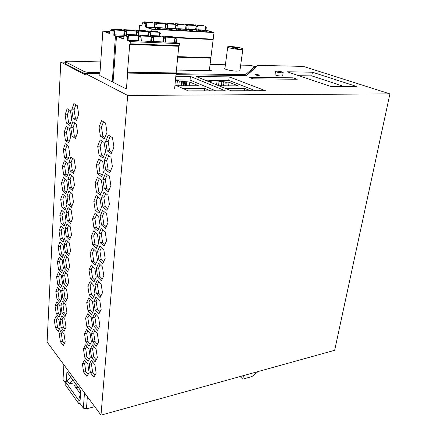 <?xml version="1.0" encoding="UTF-8"?>
<svg xmlns="http://www.w3.org/2000/svg" width="437" height="437" viewBox="0 0 437 437"><rect width="100%" height="100%" fill="white"/><g stroke="black" fill="none" stroke-linecap="round" stroke-linejoin="round"><path stroke-width="0.66" d="M84.483 392.77L83.369 408.136L79.895 403.264L80.091 400.407L79.026 400.685L65.31 381.512L67.385 381.009L69.499 383.937L74.787 382.643M87.356 396.67L86.45 408.874L83.369 408.136M240.071 376.552L242.825 379.125L243.404 375.623M242.825 379.125L251.958 376.557L258.092 371.548M66.348 381.261L66.921 371.909L80.769 390.809L80.091 400.407M86.45 408.874L94.714 406.65M63.889 364.819L63.01 379.606L65.233 382.725M79.026 400.685L78.813 403.739L65.129 384.484L65.31 381.512M80.539 394.059L74.104 385.221L76.284 384.686M80.474 395.021L78.911 397.014L80.206 398.806M78.813 403.739L80.004 403.422M75.912 387.706L78.097 387.16M67.385 381.009L70.597 376.923M69.499 383.937L72.728 379.829M100.98 415.15L127.68 95.441L389.913 93.889L334.649 350.305L100.98 415.15L47.087 342.024L60.798 62.076L85.237 74.82L85.319 73.509L99.926 73.695M127.68 95.441L85.319 73.509M66.337 236.756L65.124 228.748L67.069 223.771L70.275 226.841L71.51 234.98L69.516 239.918L66.337 236.756L68.543 236.488L70.231 238.149M64.829 213.152L66.047 221.188L64.113 226.175L61.016 223.165L59.825 215.261L61.71 210.235L64.829 213.152M65.894 301.82L62.852 298.247L61.688 290.452L63.54 286.115L66.61 289.611L67.795 297.526L65.894 301.82M94.933 213.365L98.696 216.615L100.073 225.487L97.648 230.955L93.917 227.595L92.573 218.877L94.933 213.365M72.853 121.683L76.289 123.971L77.6 132.471L75.437 138.534L72.034 136.131L70.75 127.773L72.853 121.683M102.444 266.925L103.809 275.791L101.368 280.789L97.626 276.982L96.287 268.274L98.664 263.216L102.444 266.925M97.5 177.324L101.362 180.284L102.766 189.297L100.27 195.181L96.446 192.105L95.075 183.256L97.5 177.324M69.674 125.293L66.358 123.037L65.102 114.794L67.129 108.671L70.472 110.812L71.755 119.197L69.674 125.293M69.882 174.095L73.203 176.794L74.476 185.113L72.395 190.587L69.106 187.779L67.866 179.602L69.882 174.095M97.385 280.161L101.122 283.995L102.477 292.79L100.068 297.602L96.369 293.669L95.047 285.028L97.385 280.161M62.223 260.436L63.409 268.302L61.546 272.803L58.547 269.482L57.389 261.741L59.203 257.196L62.223 260.436M59.749 305.381L60.901 313.089L59.099 317.147L56.198 313.542L55.067 305.955L56.821 301.847L59.749 305.381M96.135 296.794L99.822 300.743L101.16 309.478L98.789 314.099L95.14 310.052L93.824 301.475L96.135 296.794M91.257 264.942L94.884 268.58L96.216 277.255L93.889 282.133L90.295 278.391L88.995 269.869L91.257 264.942M58.312 331.448L55.439 327.761L54.319 320.217L56.051 316.251L58.951 319.873L60.093 327.531L58.312 331.448M105.415 173.473L109.452 176.466L110.894 185.681L108.267 191.739L104.274 188.626L102.864 179.574L105.415 173.473M113.931 147.067L111.227 153.606L107.12 150.809L105.683 141.615L108.31 135.044L112.456 137.699L113.931 147.067M109.731 172.861L105.683 169.906L104.257 160.783L106.847 154.452L110.938 157.276L112.402 166.568L109.731 172.861M77.36 105.705L78.682 114.27L76.491 120.541L73.045 118.28L71.75 109.862L73.875 103.564L77.36 105.705M93.66 285.263L94.976 293.872L92.682 298.569L89.137 294.713L87.842 286.251L90.077 281.504L93.66 285.263M105.563 123.048L107.016 132.274L104.405 138.857L100.423 136.246L99.008 127.189L101.542 120.574L105.563 123.048M64.173 331.235L61.196 327.477L60.049 319.791L61.863 315.743L64.867 319.431L66.031 327.237L64.173 331.235M66.184 126.359L69.488 128.642L70.761 136.967L68.707 142.861L65.43 140.468L64.184 132.285L66.184 126.359M61.388 275.665L62.557 283.482L60.716 287.83L57.75 284.411L56.602 276.719L58.394 272.327L61.388 275.665M60.022 241.808L63.081 244.944L64.272 252.865L62.387 257.524L59.356 254.301L58.187 246.506L60.022 241.808M71.236 210.454L72.482 218.653L70.455 223.76L67.243 220.712L66.02 212.65L67.992 207.504L71.236 210.454M65.255 143.729L68.522 146.149L69.783 154.414L67.751 160.117L64.518 157.593L63.283 149.465L65.255 143.729M102.695 263.658L98.904 259.977L97.555 251.204L99.964 245.949L103.793 249.527L105.175 258.458L102.695 263.658M83.625 372.067L82.396 363.906L84.483 359.979L87.859 364.272L89.115 372.57L86.968 376.432L83.625 372.067L85.81 371.548L88.061 374.465M98.822 158.778L102.739 161.581L104.153 170.665L101.624 176.772L97.746 173.844L96.359 164.929L98.822 158.778M85.565 344.837L88.979 349.032L90.246 357.39L88.072 361.41L84.685 357.138L83.445 348.923L85.565 344.837M66.162 239.76L69.336 242.945L70.559 251.024L68.587 255.792L65.441 252.52L64.244 244.573L66.162 239.76M98.948 213.24L95.168 210.017L93.813 201.238L96.2 195.519L100.018 198.627L101.406 207.564L98.948 213.24M101.286 228.354L105.164 231.79L106.562 240.798L104.05 246.195L100.21 242.65L98.844 233.806L101.286 228.354M64.397 270.924L67.5 274.321L68.702 282.291L66.774 286.738L63.704 283.258L62.524 275.419L64.397 270.924M66.91 312.51L65.026 316.65L62.016 312.979L60.863 305.244L62.693 301.049L65.73 304.644L66.91 312.51M93.698 329.148L97.298 333.327L98.609 341.925L96.298 346.197L92.737 341.936L91.453 333.486L93.698 329.148M66.954 204.931L64.998 210.088L61.868 207.193L60.667 199.239L62.573 194.044L65.73 196.841L66.954 204.931M98.762 243.07L96.369 248.331L92.688 244.84L91.36 236.193L93.682 230.883L97.402 234.265L98.762 243.07M104.011 192.127L107.994 195.268L109.425 204.418L106.836 210.252L102.897 206.98L101.499 198.005L104.011 192.127M93.928 326.139L92.628 317.623L94.905 313.121L98.549 317.186L99.876 325.849L97.533 330.296L93.928 326.139L96.2 325.68L98.549 328.367M66.642 180.241L67.882 188.391L65.9 193.722L62.737 190.947L61.524 182.934L63.452 177.564L66.642 180.241M66.817 177.072L63.622 174.418L62.393 166.35L64.348 160.8L67.577 163.351L68.828 171.555L66.817 177.072M97.369 357.712L95.091 361.814L91.573 357.45L90.301 349.059L92.518 344.891L96.069 349.174L97.369 357.712M65.173 341.723L63.338 345.58L60.388 341.734L59.252 334.097L61.043 330.192L64.015 333.966L65.173 341.723M68.412 258.77L69.625 266.794L67.675 271.399L64.561 268.023L63.376 260.124L65.277 255.476L68.412 258.77M70.067 170.872L68.811 162.635L70.854 156.938L74.214 159.505L75.497 167.884L73.394 173.549L70.067 170.872L72.345 170.714L73.962 172.009M61.721 298.411L59.902 302.612L56.968 299.099L55.827 291.457L57.602 287.207L60.563 290.649L61.721 298.411M102.635 210.416L106.568 213.709L107.977 222.783L105.426 228.398L101.537 224.984L100.16 216.075L102.635 210.416M63.949 229.185L65.151 237.16L63.245 241.983L60.18 238.864L59 231.015L60.858 226.158L63.949 229.185M68.931 190.947L72.209 193.777L73.471 202.031L71.417 207.324L68.167 204.39L66.937 196.273L68.931 190.947M90.12 333.518L91.399 341.936L89.192 346.12L85.772 341.942L84.516 333.666L86.663 329.427L90.12 333.518M89.164 364.36L91.355 360.35L94.862 364.737L96.151 373.209L93.9 377.153L90.426 372.685L89.164 364.36L91.388 363.841L92.644 372.155L95.02 375.186M91.497 314.706L87.995 310.74L86.717 302.344L88.919 297.766L92.458 301.645L93.764 310.183L91.497 314.706M104.137 142.506L105.568 151.661L103.001 158.003L99.073 155.228L97.675 146.242L100.166 139.862L104.137 142.506M90.333 330.552L86.87 326.477L85.608 318.147L87.777 313.739L91.278 317.726L92.568 326.204L90.333 330.552M97.478 260.321L95.119 265.39L91.48 261.774L90.164 253.187L92.458 248.069L96.129 251.586L97.478 260.321M219.019 85.821L238.192 85.876L229.07 82.293L228.595 85.849M389.913 93.889L303.333 66.386L257.857 65.348L246.654 75.557L176.106 74.661M256.748 66.353L253.924 66.293M65.561 62.18L60.798 62.076M93.988 249.532L92.48 252.865L93.797 261.435L95.965 263.577M93.797 261.435L91.48 261.774M92.48 252.865L90.164 253.187M68.614 225.246L67.336 228.491L68.543 236.488M67.336 228.491L65.124 228.748M63.278 211.705L62.021 215.037L63.212 222.925L64.785 224.438M63.212 222.925L61.016 223.165M62.021 215.037L59.825 215.261M64.884 287.65L63.829 290.097L64.993 297.876L66.741 299.913M63.829 290.097L61.688 290.452M64.993 297.876L62.852 298.247M96.577 214.791L94.927 218.62L96.271 227.316L98.407 229.234M96.271 227.316L93.917 227.595M94.927 218.62L92.573 218.877M74.732 122.934L73.072 127.697L74.356 136.038L75.934 137.147M74.356 136.038L72.034 136.131M73.072 127.697L70.75 127.773M100.155 264.68L98.62 267.919L99.958 276.61L102.269 278.943M99.958 276.61L97.626 276.982M98.62 267.919L96.287 268.274M99.275 178.684L97.467 183.065L98.838 191.892L100.947 193.58M98.838 191.892L96.446 192.105M97.467 183.065L95.075 183.256M69.024 109.889L67.402 114.745L68.664 122.972L70.128 123.966M67.402 114.745L65.102 114.794M68.664 122.972L66.358 123.037M71.592 175.483L70.128 179.432L71.373 187.593L73.006 188.981M71.373 187.593L69.106 187.779M70.128 179.432L67.866 179.602M98.817 281.63L97.358 284.645L98.686 293.271L101.007 295.723M98.686 293.271L96.369 293.669M97.358 284.645L95.047 285.028M60.623 258.72L59.53 261.435L60.688 269.165L62.311 270.951M60.688 269.165L58.547 269.482M59.53 261.435L57.389 261.741M58.105 303.398L57.165 305.583L58.29 313.16L59.956 315.214M58.29 313.16L56.198 313.542M57.165 305.583L55.067 305.955M97.511 298.269L96.118 301.066L97.429 309.625L99.767 312.193M97.429 309.625L95.14 310.052M96.118 301.066L93.824 301.475M92.726 266.417L91.289 269.52L92.595 278.025L94.774 280.281M92.595 278.025L90.295 278.391M91.289 269.52L88.995 269.869M57.291 317.797L56.4 319.824L57.52 327.351L59.197 329.493M56.4 319.824L54.319 320.217M57.52 327.351L55.439 327.761M107.223 174.811L105.301 179.388L106.71 188.418L108.955 190.161M106.71 188.418L104.274 188.626M105.301 179.388L102.864 179.574M110.255 136.289L108.157 141.501L109.594 150.678L111.817 152.18M109.594 150.678L107.12 150.809M108.157 141.501L105.683 141.615M108.726 155.747L106.715 160.63L108.136 169.731L110.37 171.353M106.715 160.63L104.257 160.783M108.136 169.731L105.683 169.906M75.814 104.754L74.088 109.824L75.383 118.219L76.945 119.241M75.383 118.219L73.045 118.28M74.088 109.824L71.75 109.862M91.491 282.985L90.12 285.874L91.409 294.32L93.605 296.685M91.409 294.32L89.137 294.713M90.12 285.874L87.842 286.251M103.52 121.792L101.466 127.107L102.881 136.147L104.946 137.491M102.881 136.147L100.423 136.246M101.466 127.107L99.008 127.189M63.114 317.278L62.163 319.387L63.305 327.062L65.08 329.285M62.163 319.387L60.049 319.791M63.305 327.062L61.196 327.477M68.025 127.631L66.468 132.203L67.713 140.37L69.199 141.451M67.713 140.37L65.43 140.468M66.468 132.203L64.184 132.285M59.771 273.862L58.727 276.392L59.88 284.072L61.513 285.945M59.88 284.072L57.75 284.411M58.727 276.392L56.602 276.719M61.497 243.316L60.35 246.228L61.519 254.006L63.125 255.705M61.519 254.006L59.356 254.301M60.35 246.228L58.187 246.506M69.587 208.957L68.248 212.426L69.472 220.472L71.138 222.045M69.472 220.472L67.243 220.712M68.248 212.426L66.02 212.65M67.041 145.051L65.545 149.356L66.779 157.462L68.287 158.631M66.779 157.462L64.518 157.593M65.545 149.356L63.283 149.465M101.515 247.402L99.904 250.876L101.258 259.633L103.558 261.85M99.904 250.876L97.555 251.204M101.258 259.633L98.904 259.977M85.636 361.443L84.581 363.404L85.81 371.548M84.581 363.404L82.396 363.906M100.657 160.095L98.773 164.771L100.16 173.669L102.258 175.242M100.16 173.669L97.746 173.844M98.773 164.771L96.359 164.929M86.766 346.312L85.652 348.442L86.892 356.641L89.132 359.449M86.892 356.641L84.685 357.138M85.652 348.442L83.445 348.923M67.659 241.257L66.435 244.288L67.637 252.225L69.336 253.984M67.637 252.225L65.441 252.52M66.435 244.288L64.244 244.573M97.915 196.912L96.184 201.009L97.544 209.771L99.669 211.574M96.184 201.009L93.813 201.238M97.544 209.771L95.168 210.017M102.897 229.786L101.215 233.516L102.58 242.338L104.869 244.436M102.58 242.338L100.21 242.65M101.215 233.516L98.844 233.806M65.79 272.448L64.681 275.086L65.861 282.914L67.593 284.858M65.861 282.914L63.704 283.258M64.681 275.086L62.524 275.419M63.993 302.59L62.988 304.862L64.146 312.586L65.905 314.722M64.146 312.586L62.016 312.979M62.988 304.862L60.863 305.244M94.966 330.618L93.709 333.016L94.993 341.45L97.353 344.252M94.993 341.45L92.737 341.936M93.709 333.016L91.453 333.486M64.195 195.481L62.879 199.037L64.081 206.98L65.637 208.411M64.081 206.98L61.868 207.193M62.879 199.037L60.667 199.239M95.271 232.326L93.693 235.904L95.02 244.534L97.172 246.561M95.02 244.534L92.688 244.84M93.693 235.904L91.36 236.193M105.754 193.504L103.913 197.781L105.306 206.739L107.568 208.602M105.306 206.739L102.897 206.98M103.913 197.781L101.499 198.005M96.227 314.591L94.905 317.186L96.2 325.68M94.905 317.186L92.628 317.623M65.124 178.968L63.753 182.764L64.966 190.761L66.506 192.1M64.966 190.761L62.737 190.947M63.753 182.764L61.524 182.934M66.074 162.165L64.643 166.202L65.867 174.259L67.385 175.51M64.643 166.202L62.393 166.35M65.867 174.259L63.622 174.418M93.726 346.35L92.535 348.568L93.808 356.942L96.178 359.859M93.808 356.942L91.573 357.45M92.535 348.568L90.301 349.059M62.251 331.727L61.349 333.677L62.486 341.297L64.272 343.619M62.486 341.297L60.388 341.734M61.349 333.677L59.252 334.097M66.719 256.989L65.555 259.818L66.741 267.701L68.456 269.553M66.741 267.701L64.561 268.023M65.555 259.818L63.376 260.124M72.618 158.287L71.094 162.493L72.345 170.714M71.094 162.493L68.811 162.635M58.929 288.753L57.941 291.108L59.077 298.733L60.732 300.7M59.077 298.733L56.968 299.099M57.941 291.108L55.827 291.457M104.312 211.819L102.553 215.818L103.93 224.711L106.202 226.688M103.93 224.711L101.537 224.984M102.553 215.818L100.16 216.075M62.382 227.65L61.18 230.763L62.36 238.597L63.944 240.203M62.36 238.597L60.18 238.864M61.18 230.763L59 231.015M70.581 192.367L69.183 196.071L70.412 204.177L72.067 205.652M70.412 204.177L68.167 204.39M69.183 196.071L66.937 196.273M87.913 330.907L86.739 333.213L87.99 341.472L90.219 344.17M87.99 341.472L85.772 341.942M86.739 333.213L84.516 333.666M92.513 361.798L91.388 363.841M92.644 372.155L90.426 372.685M90.273 299.252L88.973 301.934L90.251 310.319L92.458 312.794M88.973 301.934L86.717 302.344M90.251 310.319L87.995 310.74M102.078 141.135L100.106 146.122L101.504 155.091L103.585 156.55M101.504 155.091L99.073 155.228M100.106 146.122L97.675 146.242M89.082 315.224L87.848 317.715L89.11 326.035L91.328 328.619M87.848 317.715L85.608 318.147M89.11 326.035L86.87 326.477M146.319 22.648L154.813 23.139L145.8 22.473L145.608 23.456L146.226 23.664L146.319 22.648L145.8 22.473M175.002 84.996L188.26 90.874L225.273 90.798L190.428 76.442L175.936 76.278M265.401 90.716L229.212 76.879L196.142 76.508L231.2 90.787L265.401 90.716M255.809 74.481L254.973 74.58C255.093 74.984 256.257 75.268 258.453 75.432L259.283 75.333C259.163 74.929 258.005 74.645 255.809 74.481M275.523 71.537L275.053 74.569C275.315 75.284 277.397 75.792 281.286 76.087L282.701 75.683M312.428 72.209L356.789 86.521L330.831 86.46L287.114 71.777L312.428 72.209L311.783 75.885L298.832 75.716M248.992 77.338L293.03 77.824L297.215 79.255L253.039 78.835L248.992 77.338M127.44 72.252L127.702 73.105L126.391 88.984L174.582 88.973L178.777 46.278L129.734 44.388L127.44 72.252L175.936 72.941M126.391 88.984L113.019 82.243L116.493 36.255L124.081 36.593M116.308 38.707L115.242 38.658L112.304 81.888L113.041 81.894M112.304 81.888L99.794 75.579L102.864 30.956L109.916 31.306M190.428 76.442L190.019 80.053L175.543 79.938M215.665 90.82L190.019 80.053M210.476 90.83L204.806 88.421L182.726 88.421M175.51 80.233L177.438 80.25L179.307 81.053L178.799 85.718M176.619 85.712L198.545 85.767L189.784 82.052L179.307 81.053M204.806 88.421L204.511 90.841M146.559 26.914L154.419 27.345L154.813 23.139M189.784 82.052L189.363 85.745M186.757 82.036L186.342 85.734M185.856 81.648L185.403 85.734M184.501 81.643L184.043 85.728M183.819 81.348L183.332 85.728M182.349 81.342L181.868 85.723M181.721 81.069L181.213 85.723M177.438 80.25L176.848 85.712M229.212 76.879L228.748 80.359L205.144 80.173M255.399 90.738L228.748 80.359M250.598 90.749L244.704 88.432L225.41 88.427M229.07 82.293L219.084 81.331L217.134 80.55L209.268 80.49L211.202 81.277L208.438 81.517M244.704 88.432L244.376 90.759M226.262 82.276L225.792 85.843M225.323 81.905L224.804 85.838M224.061 81.894L223.542 85.838M223.351 81.615L222.799 85.832M221.985 81.604L221.439 85.827M221.33 81.342L220.751 85.827M219.084 81.331L218.533 85.625M217.134 80.55L216.588 84.833M211.202 81.277L211.044 82.577M209.563 81.522L209.509 81.948M176.187 73.711L244.086 74.634L245.9 74.388L254.4 66.768L254.176 68.287M254.154 68.451L246.342 75.552M85.291 73.973L65.714 64.053L65.572 61.912M276.96 71.149L275.561 71.302C275.829 72.001 277.916 72.498 281.81 72.804L283.187 72.651C282.914 71.952 280.838 71.455 276.96 71.149M293.03 77.824L292.801 79.212M344.023 86.488L311.783 75.885M153.649 41.406L165.743 42.149L165.459 38.287L163.263 37.516M164.623 37.992L164.858 36.888L174.953 37.544L174.461 42.28L175.215 42.547L174.942 38.718L176.231 38.773L174.876 38.309M116.493 36.255L123.474 38.964L124.37 35.463L125.769 35.523L128.669 36.621L127.265 36.555L123.802 35.239L114.565 34.813M123.556 38.647L118.607 36.724L123.988 36.97M176.231 38.773L176.504 42.602L179.421 43.629L179.197 45.71L178.777 46.278M175.215 42.547L176.504 42.602M179.197 45.71L130.122 43.793L130.302 41.613L179.421 43.629M129.734 44.388L130.122 43.793M127.265 36.555L127.571 40.554L130.302 41.613M127.702 73.105L176.204 73.76M127.571 40.554L128.975 40.614L128.669 36.621M125.861 35.561L125.965 34.381L136.044 34.856L136.628 35.075L136.634 35.577M138.742 36.337L141.036 37.183L138.682 37.041L138.36 40.761L139.081 41.034L138.78 37.079M141.036 35.971L151.186 36.44L141.036 35.971L140.933 37.145M141.315 40.887L151.47 41.553L151.18 37.642L153.382 37.74L153.671 41.646L151.47 41.553M151.186 36.44L150.732 41.28M140.441 35.752L140.222 36.883M138.223 35.659L138.283 34.965L148.394 35.441L148.99 35.654L148.995 36.151M151.136 36.932L153.382 37.74M163.312 37.003L152.781 36.326L163.312 37.003L162.843 41.794M153.278 37.702L153.387 36.544M152.781 36.326L152.551 37.44M150.525 36.222L150.59 35.544L160.477 36.009L161.084 36.222L161.089 36.713M150.59 35.544L151.186 35.758L151.197 36.954M151.186 35.758L161.084 36.222L160.876 33.485L159.549 33.026M138.89 36.391L138.873 35.179L148.99 35.654M138.283 34.965L138.873 35.179M141.036 37.183L141.331 41.127L139.081 41.034M128.953 40.368L138.36 40.761M127.872 36.32L128.085 35.179L138.19 35.648L138.786 35.867L138.682 37.041M138.786 35.867L128.664 35.397L128.571 36.582M128.085 35.179L128.664 35.397M126.561 35.823L126.539 34.599L136.628 35.075M125.965 34.381L126.539 34.599M165.459 38.287L163.203 38.15M174.461 42.28L165.727 41.914M163.591 42.061L163.307 38.188M174.953 37.544L165.47 37.101L165.355 38.248M164.858 36.888L165.47 37.101M162.564 36.784L162.63 36.113L172.691 36.768L172.697 37.254M163.236 36.32L163.241 36.976M172.691 36.768L162.63 36.113M150.541 36.02L150.317 32.961L148.159 32.201M159.8 35.976L159.614 33.42L160.876 33.485M149.53 32.682L149.749 31.611L159.041 32.081L159.62 32.283L159.614 33.42M159.516 33.387L159.265 35.954M102.864 30.956L109.387 33.491L110.211 30.087L111.577 30.158L114.286 31.18L112.91 31.114L110.211 30.087M109.463 33.185L104.885 31.409L109.834 31.65M161.084 36.32L161.116 36.713M116.357 38.112L115.603 38.079L115.761 35.965L124.146 36.347M115.242 38.658L115.603 38.079M112.91 31.114L113.21 34.976L115.761 35.965M113.216 65.665L114.516 65.687M113.467 66.484L114.308 66.5M113.21 34.976L114.587 35.042L114.286 31.18M111.67 30.191L111.752 29.05L121.617 29.552L122.163 29.754L122.169 30.219M124.141 30.951L126.386 31.781L124.086 31.633L123.802 35.239M126.38 30.606L136.317 31.109L126.38 30.606L126.293 31.743M136.317 31.109L136 34.856M125.829 30.404L125.627 31.497M123.758 30.344L123.813 29.667L133.711 30.175L134.268 30.372L134.274 30.83M136.278 31.584L138.474 32.376L136.224 32.234M148.209 31.71L137.912 31.016L148.209 31.71L147.87 35.413M138.382 32.343L138.48 31.218M137.912 31.016L137.704 32.098M135.809 30.923L135.863 30.284L145.554 30.776L146.122 30.978L146.127 31.431M135.863 30.284L136.42 30.481L136.437 31.644M136.42 30.481L146.122 30.978M138.474 32.376L138.671 34.982M136.53 35.036L136.317 32.267M124.381 31.038L124.359 29.869L134.268 30.372M123.813 29.667L124.359 29.869M126.386 31.781L126.588 34.414M124.474 35.468L124.179 31.672M113.538 30.901L113.735 29.792L123.627 30.295L124.179 30.497L124.086 31.633M124.179 30.497L114.275 29.995L114.194 31.147M113.735 29.792L114.275 29.995M112.32 30.437L112.293 29.252L122.163 29.754M111.752 29.05L112.293 29.252M150.317 32.961L148.105 32.824M148.394 35.441L148.203 32.857M159.62 32.283L150.323 31.814L150.219 32.928M149.749 31.611L150.323 31.814M147.602 31.508L147.662 30.885L157.5 31.557L157.506 32.005M148.23 31.082L148.241 32.234M157.5 31.557L147.662 30.885M176.242 70.067L211.29 70.663L209.427 69.707M239.946 70.281L239.88 70.778L236.821 71.116C231.452 71.089 223.105 69.062 224.946 68.254L227.704 47.18M254.4 66.768C253.935 66.053 251.745 65.55 247.828 65.255L240.667 65.097M225.405 64.747L210.082 64.403M100.734 61.917L68.554 61.185L65.594 61.497L65.714 64.053M99.997 72.679L90.951 72.558C87.886 72.449 85.559 72.067 83.975 71.395L65.818 62.065M230.905 46.557C236.275 46.721 244.649 48.578 242.863 49.223L239.787 49.43C234.374 49.277 225.918 47.387 227.759 46.759L230.905 46.557M237.794 48.649L232.118 47.764L234.5 47.857L232.845 47.316L237.826 47.983L236.122 48.108L237.794 48.649M174.385 37.347L213.19 39.15L209.339 70.401L211.317 70.433M145.395 27.034L145.139 23.625L146.319 23.691L146.57 27.094L145.395 27.034L151.912 29.263L151.743 31.093M145.608 23.456L144.445 23.068L144.434 22.019L143.92 21.85L143.828 22.861L142.571 22.762L145.139 23.625M142.571 22.762L141.752 25.788L139.398 24.98L139.212 30.453M210.847 58.159L177.613 57.209M205.647 26.826L206.767 27.165L206.985 30.382L198.185 29.732M213.19 39.15L214.004 32.54L206.985 30.382M143.828 22.861L144.445 23.068M157.364 27.782L166.115 28.258L171.364 29.989L162.559 29.519L157.364 27.782M167.934 28.356L176.515 28.82L181.836 30.541L173.194 30.082L167.934 28.356M178.301 28.918L186.73 29.377L192.111 31.087L183.627 30.639L178.301 28.918M188.478 29.47L196.748 29.924L202.194 31.622L193.87 31.18L188.478 29.47M212.092 32.147L203.921 31.715L198.469 30.016L206.592 30.459L212.092 32.147M146.592 27.198L155.512 27.684L160.69 29.421L151.71 28.946L146.592 27.198M214.004 32.54L151.912 29.263M196.284 29.803L196.06 26.548L197.972 26.657L198.196 29.907L188.2 29.186M186.266 29.257L186.036 25.974L187.981 26.083L188.216 29.361L178.028 28.634M176.056 28.7L175.821 25.384L177.804 25.499L178.045 28.809L167.666 28.066M165.656 28.137L165.415 24.789L167.437 24.904L167.677 28.247L157.107 27.493M154.72 24.15L156.872 24.297L157.118 27.673L154.419 27.345M210.656 57.608L177.673 56.646M174.926 37.79L212.879 39.543M197.972 26.657L196.016 26.062M205.931 30.328L205.712 27.099L205.253 30.12M206.767 27.165L205.712 27.099M141.932 25.122L139.398 24.98M184.064 24.352L175.319 23.702L183.524 24.182L184.064 24.712M175.319 23.702L175.264 24.199M177.804 25.499L175.778 24.86M175.821 25.384L175.401 28.487M173.871 23.751L164.978 23.09L173.336 23.582L173.871 24.117M164.978 23.09L164.929 23.603M167.437 24.904L165.377 24.243M165.415 24.789L165.011 27.924M163.487 23.139L154.441 22.473L162.963 22.97L163.493 23.511M154.441 22.473L154.392 23.003M156.872 24.297L154.769 23.609M154.807 24.177L155.059 27.558M154.966 22.637L154.977 23.674M156.151 24.062L156.353 23.09L165.421 23.762L156.878 23.259L156.779 24.27M165.421 23.762L165.323 24.762M156.878 23.259L156.353 23.09M165.508 23.259L165.514 24.286M166.71 24.669L166.912 23.707L175.832 24.368L167.447 23.877L167.344 24.876M175.832 24.368L175.729 25.357M167.447 23.877L166.912 23.707M175.854 23.866L175.86 24.887M177.067 25.264L177.28 24.314L186.047 24.964L177.815 24.483L177.712 25.472M186.047 24.964L185.605 29.044M177.815 24.483L177.28 24.314M187.981 26.083L185.993 25.466M196.06 26.548L195.618 29.59M194.072 24.936L185.468 24.297L193.525 24.772L194.072 25.297M185.468 24.297L185.414 24.789M186.009 24.467L186.009 24.953M187.233 25.854L187.451 24.909L196.076 25.548L187.997 25.078L187.888 26.056M196.076 25.548L195.967 26.52M187.997 25.078L187.451 24.909M205.614 27.072L205.729 26.111L197.988 25.657L197.879 26.63M197.988 25.657L197.437 25.493L197.218 26.428M205.729 26.111L197.437 25.493M203.702 25.859L203.702 25.504L195.432 24.887L195.377 25.373M195.978 25.521L195.978 25.051M195.432 24.887L203.702 25.504M155.375 29.137L155.512 27.684M165.973 29.7L166.115 28.258M176.368 30.251L176.515 28.82M186.572 30.792L186.73 29.377M196.59 31.327L196.748 29.924M206.422 31.846L206.592 30.459M143.92 21.85L152.387 22.347L152.912 22.888M144.434 22.019L152.906 22.516M244.086 74.634L243.961 75.525M245.9 74.388L245.736 75.546M90.951 72.558L90.885 73.58M83.975 71.395L83.849 73.476M245.834 74.432L245.676 75.546M242.863 49.223L239.88 70.778M282.663 75.929L283.187 72.651"/></g></svg>
